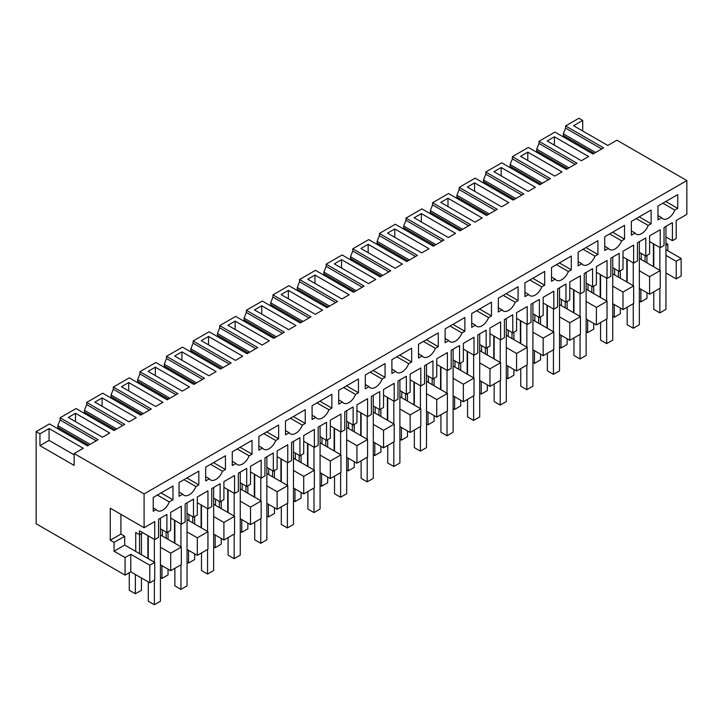 <?xml version="1.0" encoding="UTF-8"?>
<svg xmlns="http://www.w3.org/2000/svg" width="723" height="723" viewBox="0 0 723 723"><rect width="100%" height="100%" fill="white"/><g stroke="black" fill="none" stroke-linecap="round" stroke-linejoin="round"><path stroke-width="1.08" d="M639.34 288.314L649.606 294.243L660.244 288.097L660.244 270.547L641.238 259.575L641.238 253.43M645.043 261.762L645.043 255.617M653.402 266.597L653.402 243.768M665.946 272.96L676.204 278.879L676.204 261.328L665.946 255.4M665.946 249.697L681.147 258.473L681.147 276.032L676.204 278.879M681.147 258.473L676.204 261.328M667.844 250.791L667.844 244.211L665.946 245.305M665.946 243.118L667.844 244.211M660.244 247.718L660.244 229.724L649.606 235.87L649.606 253.863L645.802 256.059L645.802 237.975L637.442 242.801L637.442 260.886L633.637 263.082L633.637 245.088L623 251.233L623 269.227L619.195 271.423L619.195 253.339L610.836 258.165L610.836 276.249L607.031 278.445L607.031 260.452L596.394 266.588L596.394 284.591L592.589 286.778L592.589 268.703L584.229 273.529L584.229 291.613L580.424 293.8L580.424 275.806L569.787 281.952L569.787 299.946L565.982 302.142L565.982 284.058L557.623 288.884L557.623 306.968L553.818 309.164L553.818 291.17L543.181 297.316L543.181 315.309L539.376 317.505L539.376 299.421L531.016 304.247L531.016 322.331L527.212 324.528L527.212 306.534L516.574 312.67L516.574 330.673L512.77 332.86L512.77 314.785L504.41 319.611L504.41 337.695L500.614 339.882L500.614 321.889L489.968 328.034L489.968 346.028L486.163 348.224L486.163 330.14L477.804 334.966L477.804 353.05L474.008 355.246L474.008 337.252L463.362 343.398L463.362 361.392L459.557 363.588L459.557 345.504L451.197 350.33L451.197 368.414L447.401 370.61L447.401 352.616L436.755 358.753L436.755 376.755L432.96 378.942L432.96 360.867L424.591 365.693L424.591 383.768L420.795 385.965L420.795 367.971L410.149 374.116L410.149 392.11L406.353 394.306L406.353 376.222L397.984 381.048L397.984 399.132L394.189 401.328L394.189 383.335L383.542 389.48L383.542 407.474L379.747 409.67L379.747 391.586L371.378 396.412L371.378 414.496L367.582 416.692L367.582 398.698L356.936 404.835L356.936 422.828L353.14 425.025L353.14 406.95L344.781 411.776L344.781 429.851L340.976 432.047L340.976 414.053L330.33 420.199L330.33 438.192L326.534 440.388L326.534 422.304L318.174 427.13L318.174 445.214L314.369 447.41L314.369 429.417L303.723 435.562L303.723 453.556L299.928 455.752L299.928 437.668L291.568 442.494L291.568 460.578L287.763 462.774L287.763 444.781L277.126 450.917L277.126 468.911L273.321 471.107L273.321 453.023L264.961 457.858L264.961 475.933L261.157 478.129L261.157 460.135L250.519 466.281L250.519 484.274L246.715 486.471L246.715 468.387L238.355 473.213L238.355 491.297L234.55 493.493L234.55 475.499L223.913 481.645L223.913 499.638L220.108 501.834L220.108 483.75L211.749 488.576L211.749 506.66L207.944 508.856L207.944 490.863L197.307 496.999L197.307 514.993L193.502 517.189L193.502 499.105L185.142 503.94L185.142 522.015L181.337 524.211L181.337 506.217L170.7 512.363L170.7 530.357L166.896 532.553L166.896 514.469L158.536 519.295L158.536 537.379L154.731 539.575L154.731 521.581L144.094 527.727L144.094 493.926L686.85 180.569L686.85 214.37L676.204 220.515L676.204 238.509L672.408 240.696L672.408 222.621L664.048 227.447L664.048 245.531L660.244 247.718L649.606 241.572M665.946 236.972L672.408 240.696M169.299 501.934A10.755 6.209 120 0 1 157.343 510.655A10.755 6.209 120 0 1 156.132 509.534L153.213 511.224L153.213 497.442L172.978 486.028L172.978 499.81L169.299 501.934L157.37 495.047M305.251 423.443L305.251 409.67L285.486 421.075L285.486 434.857L289.164 432.734A10.755 6.209 120 0 0 290.375 433.854A10.755 6.209 120 0 0 302.331 425.133L305.251 423.443L293.312 416.556M551.541 276.999L555.219 279.123L551.541 281.247L551.541 267.474L571.306 256.059L571.306 269.842L559.367 262.946M555.219 279.123A10.755 6.209 120 0 0 556.43 280.244A10.755 6.209 120 0 0 568.386 271.523L571.306 269.842M578.147 261.645L581.825 263.768L578.147 265.892L578.147 252.11L597.912 240.696L597.912 254.478L585.973 247.591M581.825 263.768A10.755 6.209 120 0 0 583.036 264.889A10.755 6.209 120 0 0 594.993 256.168L597.912 254.478M624.518 239.123L624.518 225.341L604.753 236.746L604.753 250.529L608.432 248.405A10.755 6.209 120 0 0 609.643 249.525A10.755 6.209 120 0 0 621.599 240.804L624.518 239.123L612.58 232.228M651.125 223.759L651.125 209.977L631.36 221.392L631.36 235.165L635.038 233.041A10.755 6.209 120 0 0 636.249 234.162A10.755 6.209 120 0 0 648.206 225.44L651.125 223.759L639.186 216.864M464.88 331.279L464.88 317.505L445.115 328.911L445.115 342.693L448.793 340.569A10.755 6.209 120 0 0 450.004 341.69A10.755 6.209 120 0 0 461.961 332.969L464.88 331.279L452.95 324.392M491.486 315.924L491.486 302.142L471.721 313.556L471.721 327.329L475.4 325.205A10.755 6.209 120 0 0 476.611 326.326A10.755 6.209 120 0 0 488.567 317.605L491.486 315.924L479.557 309.028M524.934 292.363L528.612 294.487L524.934 296.611L524.934 282.829L544.699 271.423L544.699 285.196L532.761 278.31M528.612 294.487A10.755 6.209 120 0 0 529.823 295.608A10.755 6.209 120 0 0 541.78 286.886L544.699 285.196M518.093 300.56L518.093 286.778L498.328 298.192L498.328 311.975L502.006 309.851A10.755 6.209 120 0 0 503.217 310.971A10.755 6.209 120 0 0 515.174 302.25L518.093 300.56L506.163 293.674M252.038 454.171L252.038 440.388L232.273 451.794L232.273 465.576L235.951 463.452A10.755 6.209 120 0 0 237.162 464.573A10.755 6.209 120 0 0 249.119 455.851L252.038 454.171L240.099 447.275M331.857 408.088L331.857 394.306L312.092 405.72L312.092 419.494L315.77 417.37A10.755 6.209 120 0 0 316.972 418.49A10.755 6.209 120 0 0 328.938 409.769L331.857 408.088L319.918 401.193M278.644 438.807L278.644 425.025L258.879 436.439L258.879 450.221L262.557 448.097A10.755 6.209 120 0 0 263.768 449.218A10.755 6.209 120 0 0 275.725 440.497L278.644 438.807L266.706 431.92M358.463 392.725L358.463 378.942L338.698 390.357L338.698 404.139L342.377 402.015A10.755 6.209 120 0 0 343.579 403.136A10.755 6.209 120 0 0 355.544 394.415L358.463 392.725L346.525 385.838M385.061 377.361L385.061 363.588L365.305 374.993L365.305 388.775L368.983 386.651A10.755 6.209 120 0 0 370.185 387.772A10.755 6.209 120 0 0 382.151 379.051L385.061 377.361L373.131 370.474M411.667 362.006L411.667 348.224L391.902 359.638L391.902 373.411L395.589 371.288A10.755 6.209 120 0 0 396.791 372.408A10.755 6.209 120 0 0 408.748 363.687L411.667 362.006L399.738 355.11M418.509 353.809L422.187 355.933L418.509 358.057L418.509 344.275L438.274 332.86L438.274 346.642L426.344 339.756M422.187 355.933A10.755 6.209 120 0 0 423.398 357.054A10.755 6.209 120 0 0 435.354 348.332L438.274 346.642M198.825 484.889L198.825 471.107L179.06 482.521L179.06 496.303L182.738 494.18A10.755 6.209 120 0 0 183.949 495.3A10.755 6.209 120 0 0 195.906 486.579L198.825 484.889L186.886 478.002M225.431 469.525L225.431 455.752L205.666 467.157L205.666 480.94L209.345 478.816A10.755 6.209 120 0 0 210.556 479.936A10.755 6.209 120 0 0 222.512 471.215L225.431 469.525L213.493 462.639M677.731 208.396L677.731 194.614L657.966 206.028L657.966 219.81L661.644 217.686A10.755 6.209 120 0 0 662.846 218.807A10.755 6.209 120 0 0 674.812 210.086L677.731 208.396L665.793 201.509M641.238 259.575L639.34 258.473M660.244 270.547L649.606 276.683L639.34 270.764M649.606 294.243L649.606 276.683M170.7 570.736L170.7 553.176L181.337 547.031L181.337 564.591L170.7 570.736L160.434 564.808M144.094 493.926L74.162 453.556L83.281 448.287L49.074 428.54L39.955 433.8L36.15 431.613L36.15 523.777L125.088 575.119L130.791 571.83L149.797 582.801L154.731 579.954L154.731 562.395L135.734 551.423L135.734 532.462L139.53 534.659L139.53 530.799L154.731 539.575M614.631 268.784L614.631 274.93L633.637 285.901L633.637 303.461L623 309.607L623 292.047L612.733 286.127M612.733 303.678L623 309.607M588.025 284.148L588.025 290.294L607.031 301.265L607.031 318.816L596.394 324.961L596.394 307.411L586.127 301.482M586.127 319.042L596.394 324.961M561.419 299.512L561.419 305.657L580.424 316.629L580.424 334.18L569.787 340.325L569.787 322.765L559.521 316.846M559.521 334.397L569.787 340.325M534.821 314.866L534.821 321.012L553.818 331.984L553.818 349.543L543.181 355.689L543.181 338.129L532.914 332.209M532.914 349.76L543.181 355.689M508.215 330.23L508.215 336.376L527.212 347.347L527.212 364.898L516.574 371.044L516.574 353.493L506.308 347.564M506.308 365.124L516.574 371.044M481.608 345.594L481.608 351.74L500.614 362.711L500.614 380.262L489.968 386.407L489.968 368.847L479.701 362.928M479.701 380.479L489.968 386.407M455.002 360.949L455.002 367.094L474.008 378.066L474.008 395.626L463.362 401.771L463.362 384.211L453.104 378.292M453.104 395.843L463.362 401.771M428.396 376.312L428.396 382.458L447.401 393.429L447.401 410.98L436.755 417.126L436.755 399.575L426.498 393.646M426.498 411.206L436.755 417.126M401.789 391.676L401.789 397.822L420.795 408.793L420.795 426.344L410.149 432.49L410.149 414.93L399.891 409.01M399.891 426.561L410.149 432.49M375.183 407.031L375.183 413.176L394.189 424.148L394.189 441.708L383.542 447.853L383.542 430.293L373.285 424.365M373.285 441.925L383.542 447.853M348.576 422.395L348.576 428.54L367.582 439.512L367.582 457.063L356.936 463.208L356.936 445.657L346.679 439.729M346.679 457.288L356.936 463.208M321.97 437.758L321.97 443.895L340.976 454.875L340.976 472.426L330.33 478.572L330.33 461.012L320.072 455.092M320.072 472.643L330.33 478.572M295.364 453.113L295.364 459.259L314.369 470.23L314.369 487.79L303.723 493.936L303.723 476.376L293.466 470.447M293.466 488.007L303.723 493.936M268.757 468.477L268.757 474.622L287.763 485.594L287.763 503.145L277.126 509.29L277.126 491.739L266.859 485.811M266.859 503.371L277.126 509.29M242.151 483.841L242.151 489.977L261.157 500.958L261.157 518.508L250.519 524.654L250.519 507.094L240.253 501.175M240.253 518.725L250.519 524.654M215.544 499.195L215.544 505.341L234.55 516.312L234.55 533.872L223.913 540.018L223.913 522.458L213.647 516.529M213.647 534.089L223.913 540.018M188.947 514.559L188.947 520.705L207.944 531.676L207.944 549.227L197.307 555.372L197.307 537.822L187.04 531.893M187.04 549.453L197.307 555.372M686.85 180.569L616.918 140.199L607.79 145.459L573.583 125.712L582.711 120.443L578.906 118.256L565.603 125.929L603.615 147.872L592.968 154.017L554.966 132.074L538.996 141.292L577.008 163.235L566.362 169.381L528.359 147.438L512.39 156.656L550.402 178.599L539.756 184.745L501.753 162.802L485.784 172.011L523.795 193.954L513.149 200.099L475.147 178.156L459.177 187.374L497.189 209.318L486.543 215.463L448.54 193.52L432.571 202.738L470.583 224.681L459.945 230.827L421.934 208.884L405.974 218.093L443.976 240.036L433.339 246.181L395.327 224.238L379.367 233.457L417.37 255.4L406.733 261.545L368.721 239.602L352.761 248.82L390.763 270.764L380.126 276.909L342.115 254.966L326.154 264.175L364.157 286.118L353.52 292.264L315.508 270.321L299.548 279.539L337.551 301.482L326.913 307.627L288.902 285.684L272.942 294.903L310.953 316.846L300.307 322.991L262.295 301.048L246.335 310.257L284.347 332.2L273.701 338.346L235.689 316.403L219.729 325.621L257.74 347.564L247.094 353.71L209.092 331.767L193.122 340.985L231.134 362.928L220.488 369.073L182.485 347.13L166.516 356.34L204.528 378.283L193.881 384.428L155.879 362.485L139.91 371.703L177.921 393.646L167.275 399.792L129.272 377.849L113.303 387.067L151.315 409.01L140.669 415.156L102.666 393.204L86.697 402.422L124.708 424.365L114.062 430.51L76.06 408.567L60.099 417.786L98.102 439.729L87.465 445.874L49.453 423.931L36.15 431.613M582.711 120.443L582.711 130.98M674.812 210.086L662.874 203.19M657.966 215.562L661.644 217.686M565.603 125.929L565.603 128.125L563.325 133.836L595.635 152.481M563.325 133.836L563.325 135.535L594.152 153.339M554.405 136.792L547.157 140.967L581.364 160.723L588.612 156.539L554.405 136.792L554.405 145.151M565.603 128.125L601.708 148.974M563.325 135.535L565.223 138.003M440.732 202.413L474.948 222.16L482.187 217.984L447.98 198.229L440.732 202.413M75.499 413.276L68.26 417.46L102.467 437.207L109.706 433.032L75.499 413.276L75.499 421.645M520.551 156.331L554.758 176.078L562.006 171.902L527.799 152.146L520.551 156.331M102.106 397.921L94.858 402.105L129.074 421.852L136.313 417.668L102.106 397.921L102.106 406.281M208.531 336.475L201.283 340.66L235.49 360.406L242.738 356.222L208.531 336.475L208.531 344.844M360.922 248.495L395.129 268.242L402.368 264.067L368.161 244.311L360.922 248.495M501.193 167.51L493.945 171.694L528.152 191.441L535.4 187.257L501.193 167.51L501.193 175.87M162.919 402.304L128.712 382.557L121.464 386.742L155.671 406.489L162.919 402.304M455.58 233.339L421.373 213.592L414.134 217.777L448.341 237.524L455.58 233.339M208.884 375.77L216.132 371.586L181.925 351.839L174.677 356.023L208.884 375.77M368.522 283.606L375.761 279.421L341.554 259.674L334.315 263.859L368.522 283.606M295.951 325.504L261.735 305.757L254.496 309.941L288.703 329.688L295.951 325.504M307.709 279.214L341.916 298.97L349.155 294.785L314.948 275.038L307.709 279.214M281.102 294.577L315.309 314.324L322.548 310.14L288.341 290.393L281.102 294.577M182.277 391.134L189.525 386.95L155.318 367.203L148.07 371.378L182.277 391.134M262.097 345.052L269.345 340.867L235.138 321.12L227.89 325.296L262.097 345.052M501.545 206.805L508.793 202.621L474.586 182.874L467.338 187.049L501.545 206.805M387.528 233.131L421.735 252.887L428.974 248.703L394.767 228.956L387.528 233.131M538.996 141.292L538.996 143.488L536.719 149.191L536.719 150.899L538.617 153.357M139.53 553.619L139.53 534.659L142.874 532.724M147.89 558.445L147.89 535.626M149.797 582.801L149.797 565.25L154.731 562.395M130.791 571.83L130.791 554.279L149.797 565.25M125.088 575.119L125.088 557.569L130.791 554.279M125.088 557.569L114.062 551.206L124.708 545.061L135.734 551.423M114.062 551.206L114.062 542.431L119.765 539.132L124.708 536.285L124.708 545.061M124.708 536.285L120.913 534.089L110.267 540.235L110.267 508.197L144.094 527.727M114.062 542.431L110.267 540.235M120.913 514.342L120.913 534.089M166.896 532.553L160.434 528.82M170.7 553.176L160.434 547.257M181.337 547.031L160.434 534.966M74.162 453.556L74.162 465.404L39.955 445.657L49.074 440.388L74.162 454.866M39.955 433.8L39.955 445.657M156.132 509.534L153.213 507.853M172.978 499.81L161.048 492.923M49.074 428.54L49.074 440.388M96.204 440.822L60.099 419.982L60.099 417.786M60.099 419.982L57.813 425.684L90.122 444.338M57.813 425.684L57.813 427.392L88.649 445.187M59.711 429.851L57.813 427.392M538.996 143.488L575.11 164.338M536.719 149.191L569.028 167.844M536.719 150.899L567.546 168.694M512.39 156.656L512.39 158.852L510.113 164.555L510.113 166.254L512.011 168.721M527.799 152.146L527.799 160.515M618.436 277.126L618.436 270.98M626.796 281.952L626.796 259.132M633.637 263.082L623 256.936M614.631 274.93L612.733 273.836M639.34 252.327L645.802 256.059M648.206 225.44L636.267 218.554M631.36 230.917L635.038 233.041M633.637 285.901L623 292.047M512.39 158.852L548.504 179.693M510.113 164.555L542.422 183.208M510.113 166.254L540.94 184.058M485.784 172.011L485.784 174.207L483.506 179.919L483.506 181.618L485.404 184.085M591.83 292.49L591.83 286.344M600.189 297.316L600.189 274.496M607.031 278.445L596.394 272.3M588.025 290.294L586.127 289.191M612.733 267.691L619.195 271.423M621.599 240.804L609.661 233.918M604.753 246.281L608.432 248.405M607.031 301.265L596.394 307.411M485.784 174.207L521.898 195.056M483.506 179.919L515.815 198.563M483.506 181.618L514.333 199.421M459.177 187.374L459.177 189.571L456.9 195.273L456.9 196.981L458.798 199.44M474.586 182.874L474.586 191.233M565.223 307.844L565.223 301.699M573.583 312.679L573.583 289.851M580.424 293.8L569.787 287.655M561.419 305.657L559.521 304.555M586.127 283.055L592.589 286.778M594.993 256.168L583.054 249.272M580.424 316.629L569.787 322.765M459.177 189.571L495.291 210.42M456.9 195.273L489.209 213.927M456.9 196.981L487.736 214.776M432.571 202.738L432.571 204.934L430.293 210.637L430.293 212.336L432.191 214.803M447.98 198.229L447.98 206.597M538.617 323.208L538.617 317.063M546.977 328.034L546.977 305.214M553.818 309.164L543.181 303.018M534.821 321.012L532.914 319.918M559.521 298.409L565.982 302.142M568.386 271.523L556.448 264.636M553.818 331.984L543.181 338.129M432.571 204.934L468.685 225.775M430.293 210.637L462.603 229.29M430.293 212.336L461.129 230.14M405.974 218.093L405.974 220.289L403.687 225.992L403.687 227.7L405.585 230.167M421.373 213.592L421.373 221.952M512.011 338.572L512.011 332.426M520.37 343.398L520.37 320.578M527.212 324.528L516.574 318.382M508.215 336.376L506.308 335.273M532.914 313.773L539.376 317.505M541.78 286.886L529.842 280M527.212 347.347L516.574 353.493M405.974 220.289L442.078 241.139M403.687 225.992L435.996 244.645M403.687 227.7L434.523 245.504M379.367 233.457L379.367 235.653L377.081 241.355L377.081 243.064L378.988 245.522M394.767 228.956L394.767 237.316M485.404 353.927L485.404 347.781M493.773 358.762L493.773 335.933M500.614 339.882L489.968 333.737M481.608 351.74L479.701 350.637M506.308 329.137L512.77 332.86M515.174 302.25L503.244 295.355M498.328 307.727L502.006 309.851M500.614 362.711L489.968 368.847M379.367 235.653L415.472 256.502M377.081 241.355L409.39 260.009M377.081 243.064L407.917 260.858M352.761 248.82L352.761 251.008L350.474 256.719L350.474 258.418L352.381 260.886M368.161 244.311L368.161 252.679M458.798 369.29L458.798 363.145M467.166 374.116L467.166 351.297M474.008 355.246L463.362 349.101M455.002 367.094L453.104 366.001M479.701 344.491L486.163 348.224M488.567 317.605L476.638 310.718M471.721 323.082L475.4 325.205M474.008 378.066L463.362 384.211M352.761 251.008L388.866 271.857M350.474 256.719L382.783 275.373M350.474 258.418L381.31 276.222M326.154 264.175L326.154 266.371L323.868 272.074L323.868 273.782L325.775 276.249M341.554 259.674L341.554 268.034M432.191 384.654L432.191 378.509M440.56 389.48L440.56 366.66M447.401 370.61L436.755 364.464M428.396 382.458L426.498 381.355M453.104 359.855L459.557 363.588M461.961 332.969L450.031 326.073M445.115 338.445L448.793 340.569M447.401 393.429L436.755 399.575M326.154 266.371L362.259 287.221M323.868 272.074L356.177 290.727M323.868 273.782L354.704 291.586M299.548 279.539L299.548 281.735L297.27 287.438L297.27 289.146L299.168 291.604M314.948 275.038L314.948 283.398M405.594 400.009L405.594 393.863M413.954 404.835L413.954 382.015M420.795 385.965L410.149 379.819M401.789 397.822L399.891 396.719M426.498 375.219L432.96 378.942M435.354 348.332L423.425 341.437M420.795 408.793L410.149 414.93M299.548 281.735L335.653 302.576M297.27 287.438L329.571 306.091M297.27 289.146L328.097 306.941M272.942 294.903L272.942 297.09L270.664 302.801L270.664 304.5L272.562 306.968M288.341 290.393L288.341 298.762M378.988 415.373L378.988 409.227M387.347 420.199L387.347 397.379M394.189 401.328L383.542 395.183M375.183 413.176L373.285 412.083M399.891 390.574L406.353 394.306M408.748 363.687L396.819 356.801M391.902 369.164L395.589 371.288M394.189 424.148L383.542 430.293M272.942 297.09L309.046 317.939M270.664 302.801L302.964 321.455M270.664 304.5L301.491 322.304M246.335 310.257L246.335 312.453L244.058 318.156L244.058 319.864L245.956 322.331M261.735 305.757L261.735 314.116M352.381 430.736L352.381 424.591M360.741 435.562L360.741 412.743M367.582 416.692L356.936 410.547M348.576 428.54L346.679 427.438M373.285 405.937L379.747 409.67M382.151 379.051L370.212 372.155M365.305 384.528L368.983 386.651M367.582 439.512L356.936 445.657M246.335 312.453L282.44 333.303M244.058 318.156L276.358 336.81M244.058 319.864L274.885 337.668M219.729 325.621L219.729 327.817L217.451 333.52L217.451 335.228L219.349 337.686M235.138 321.12L235.138 329.48M325.775 446.091L325.775 439.946M334.134 450.917L334.134 428.097M340.976 432.047L330.33 425.901M321.97 443.895L320.072 442.801M346.679 421.301L353.14 425.025M355.544 394.415L343.606 387.519M338.698 399.891L342.377 402.015M340.976 454.875L330.33 461.012M219.729 327.817L255.834 348.658M217.451 333.52L249.76 352.173M217.451 335.228L248.278 353.023M193.122 340.985L193.122 343.172L190.845 348.884L190.845 350.583L192.743 353.05M299.168 461.455L299.168 455.309M307.528 466.281L307.528 443.461M314.369 447.41L303.723 441.265M295.364 459.259L293.466 458.165M320.072 436.656L326.534 440.388M328.938 409.769L316.999 402.883M312.092 415.246L315.77 417.37M314.369 470.23L303.723 476.376M193.122 343.172L229.227 364.021M190.845 348.884L223.154 367.537M190.845 350.583L221.672 368.387M166.516 356.34L166.516 358.536L164.238 364.238L164.238 365.946L166.136 368.414M181.925 351.839L181.925 360.199M272.562 476.819L272.562 470.673M280.922 481.645L280.922 458.825M287.763 462.774L277.126 456.629M268.757 474.622L266.859 473.52M293.466 452.02L299.928 455.752M302.331 425.133L290.393 418.237M285.486 430.61L289.164 432.734M287.763 485.594L277.126 491.739M166.516 358.536L202.63 379.385M164.238 364.238L196.548 382.892M164.238 365.946L195.065 383.75M139.91 371.703L139.91 373.899L137.632 379.602L137.632 381.31L139.53 383.768M155.318 367.203L155.318 375.562M245.956 492.173L245.956 486.028M254.315 496.999L254.315 474.18M261.157 478.129L250.519 471.983M242.151 489.977L240.253 488.884M266.859 467.374L273.321 471.107M275.725 440.497L263.787 433.601M258.879 445.974L262.557 448.097M261.157 500.958L250.519 507.094M139.91 373.899L176.023 394.74M137.632 379.602L169.941 398.256M137.632 381.31L168.459 399.105M113.303 387.067L113.303 389.254L111.026 394.966L111.026 396.665L112.924 399.132M128.712 382.557L128.712 390.926M219.349 507.537L219.349 501.391M227.709 512.363L227.709 489.543M234.55 493.493L223.913 487.347M215.544 505.341L213.647 504.247M240.253 482.738L246.715 486.471M249.119 455.851L237.18 448.965M232.273 461.328L235.951 463.452M234.55 516.312L223.913 522.458M113.303 389.254L149.417 410.104M111.026 394.966L143.335 413.619M111.026 396.665L141.853 414.469M86.697 402.422L86.697 404.618L84.419 410.321L84.419 412.029L86.317 414.496M192.743 522.901L192.743 516.755M201.102 527.727L201.102 504.907M207.944 508.856L197.307 502.711M188.947 520.705L187.04 519.602M213.647 498.102L220.108 501.834M222.512 471.215L210.574 464.32M205.666 476.692L209.345 478.816M207.944 531.676L197.307 537.822M86.697 404.618L122.811 425.467M84.419 410.321L116.728 428.974M84.419 412.029L115.255 429.833M162.341 536.059L162.341 529.923M166.136 538.255L166.136 532.11M174.496 543.081L174.496 520.262M181.337 524.211L170.7 518.066M187.04 513.457L193.502 517.189M195.906 486.579L183.967 479.683M179.06 492.056L182.738 494.18M665.946 226.344L665.946 309.381L659.864 312.896L653.782 309.381L653.782 291.83M653.782 266.814L653.782 243.994M659.864 247.501L659.864 270.321M659.864 288.314L659.864 312.896M646.94 292.707L646.94 298.409L640.858 301.925L639.34 301.048M646.94 255.4L646.94 262.865M640.858 289.2L640.858 301.925M639.34 241.708L639.34 324.744L633.258 328.26L627.175 324.744L627.175 307.194M627.175 282.169L627.175 259.349M633.258 262.865L633.258 285.684M633.258 303.678L633.258 328.26M620.334 308.07L620.334 313.773L614.252 317.289L612.733 316.403M620.334 270.764L620.334 278.219M614.252 304.555L614.252 317.289M612.733 257.072L612.733 340.108L606.651 343.615L600.569 340.108L600.569 322.548M600.569 297.533L600.569 274.713M606.651 278.219L606.651 301.048M606.651 319.042L606.651 343.615M593.728 323.425L593.728 329.137L587.645 332.643L586.127 331.767M593.728 286.127L593.728 293.583M587.645 319.918L587.645 332.643M586.127 272.426L586.127 355.463L580.045 358.979L573.963 355.463L573.963 337.912M573.963 312.896L573.963 290.077M580.045 293.583L580.045 316.403M580.045 334.397L580.045 358.979M567.121 338.789L567.121 344.491L561.039 348.007L559.521 347.13M567.121 301.482L567.121 308.947M561.039 335.273L561.039 348.007M559.521 287.79L559.521 370.827L553.438 374.342L547.356 370.827L547.356 353.276M547.356 328.251L547.356 305.431M553.438 308.947L553.438 331.767M553.438 349.76L553.438 374.342M540.515 354.153L540.515 359.855L534.442 363.362L532.914 362.485M540.515 316.846L540.515 324.302M534.442 350.637L534.442 363.362M532.914 303.154L532.914 386.19L526.832 389.697L520.75 386.19L520.75 368.631M520.75 343.615L520.75 320.795M526.832 324.302L526.832 347.13M526.832 365.124L526.832 389.697M513.908 369.507L513.908 375.219L507.835 378.725L506.308 377.849M513.908 332.2L513.908 339.665M507.835 366.001L507.835 378.725M506.308 318.509L506.308 401.545L500.226 405.061L494.152 401.545L494.152 383.994M494.152 358.979L494.152 336.159M500.226 339.665L500.226 362.485M500.226 380.479L500.226 405.061M487.311 384.871L487.311 390.574L481.229 394.089L479.701 393.213M487.311 347.564L487.311 355.029M481.229 381.355L481.229 394.089M479.701 333.872L479.701 416.909L473.628 420.425L467.546 416.909L467.546 399.349M467.546 374.333L467.546 351.514M473.628 355.029L473.628 377.849M473.628 395.843L473.628 420.425M460.705 400.235L460.705 405.937L454.622 409.444L453.104 408.567M460.705 362.928L460.705 370.384M454.622 396.719L454.622 409.444M453.104 349.236L453.104 432.273L447.022 435.779L440.94 432.273L440.94 414.713M440.94 389.697L440.94 366.877M447.022 370.384L447.022 393.213M447.022 411.206L447.022 435.779M434.098 415.589L434.098 421.301L428.016 424.808L426.498 423.931M434.098 378.283L434.098 385.748M428.016 412.083L428.016 424.808M426.498 364.591L426.498 447.627L420.415 451.143L414.333 447.627L414.333 430.077M414.333 405.061L414.333 382.241M420.415 385.748L420.415 408.567M420.415 426.561L420.415 451.143M407.492 430.953L407.492 436.656L401.41 440.171L399.891 439.295M407.492 393.646L407.492 401.111M401.41 427.438L401.41 440.171M399.891 379.955L399.891 462.991L393.809 466.498L387.727 462.991L387.727 445.431M387.727 420.415L387.727 397.596M393.809 401.111L393.809 423.931M393.809 441.925L393.809 466.498M380.885 446.317L380.885 452.02L374.803 455.526L373.285 454.65M380.885 409.01L380.885 416.466M374.803 442.801L374.803 455.526M373.285 395.318L373.285 478.355L367.203 481.861L361.12 478.355L361.12 460.795M361.12 435.779L361.12 412.96M367.203 416.466L367.203 439.295M367.203 457.288L367.203 481.861M354.279 461.672L354.279 467.383L348.197 470.89L346.679 470.013M354.279 424.365L354.279 431.83M348.197 458.165L348.197 470.89M346.679 410.673L346.679 493.71L340.596 497.225L334.514 493.71L334.514 476.159M334.514 451.143L334.514 428.323M340.596 431.83L340.596 454.65M340.596 472.643L340.596 497.225M327.673 477.035L327.673 482.738L321.59 486.254L320.072 485.377M327.673 439.729L327.673 447.194M321.59 473.52L321.59 486.254M320.072 426.037L320.072 509.073L313.99 512.58L307.908 509.073L307.908 491.513M307.908 466.498L307.908 443.678M313.99 447.194L313.99 470.013M313.99 488.007L313.99 512.58M301.066 492.399L301.066 498.102L294.984 501.608L293.466 500.732M301.066 455.092L301.066 462.548M294.984 488.884L294.984 501.608M293.466 441.401L293.466 524.437L287.383 527.944L281.301 524.437L281.301 506.877M281.301 481.861L281.301 459.042M287.383 462.548L287.383 485.377M287.383 503.371L287.383 527.944M274.46 507.754L274.46 513.466L268.378 516.972L266.859 516.095M274.46 470.447L274.46 477.912M268.378 504.247L268.378 516.972M266.859 456.755L266.859 539.792L260.777 543.307L254.695 539.792L254.695 522.241M254.695 497.225L254.695 474.396M260.777 477.912L260.777 500.732M260.777 518.725L260.777 543.307M247.853 523.118L247.853 528.82L241.771 532.336L240.253 531.459M247.853 485.811L247.853 493.276M241.771 519.602L241.771 532.336M240.253 472.119L240.253 555.156L234.171 558.662L228.088 555.156L228.088 537.596M228.088 512.58L228.088 489.76M234.171 493.276L234.171 516.095M234.171 534.089L234.171 558.662M221.247 538.481L221.247 544.184L215.165 547.691L213.647 546.814M221.247 501.175L221.247 508.63M215.165 534.966L215.165 547.691M213.647 487.483L213.647 570.519L207.564 574.026L201.482 570.519L201.482 552.959M201.482 527.944L201.482 505.124M207.564 508.63L207.564 531.459M207.564 549.453L207.564 574.026M194.641 553.836L194.641 559.548L188.558 563.054L187.04 562.178M194.641 516.529L194.641 523.994M188.558 550.33L188.558 563.054M187.04 502.837L187.04 585.874L180.958 589.39L174.876 585.874L174.876 568.323M174.876 543.307L174.876 520.479M180.958 523.994L180.958 546.814M180.958 564.808L180.958 589.39M168.034 569.2L168.034 574.902L161.961 578.418L160.434 577.541M168.034 531.893L168.034 539.358M161.961 565.684L161.961 578.418M160.434 518.201L160.434 601.238L154.351 604.744L148.278 601.238L148.278 581.925M148.278 558.662L148.278 535.842M154.351 539.358L154.351 562.178M154.351 580.171L154.351 604.744M141.437 577.975L141.437 590.266L135.355 593.773L129.272 590.266L129.272 572.706M141.437 533.565L141.437 554.713M135.355 574.469L135.355 593.773"/></g></svg>
